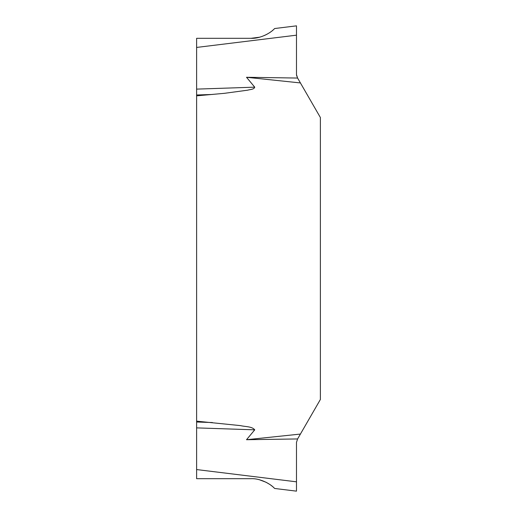 <?xml version="1.0" encoding="UTF-8"?>
<svg xmlns="http://www.w3.org/2000/svg" width="517" height="517" viewBox="0 0 517 517"><rect width="100%" height="100%" fill="white"/><g stroke="black" fill="none" stroke-linecap="round" stroke-linejoin="round"><path stroke-width="0.78" d="M196.615 421.155L196.615 469.565L296.48 481.825L296.48 442.384L297.598 438.946L246.512 439.721L300.416 434.067L320.385 399.473L320.385 117.527L300.416 82.933L246.512 77.279L254.739 87.166C254.009 89.583 249.963 89.428 247.714 90.171L224.462 93.319L196.615 95.845L196.615 421.155L240.554 425.627C245.11 426.809 251.895 426.273 254.739 429.834L246.512 439.721M274.695 28.525L274.139 29.042L274.695 28.525L296.48 25.85L296.48 35.175L196.615 47.435L196.615 95.845M196.615 47.435L196.615 38.316L250.991 38.316L196.615 38.316M196.615 478.684L250.991 478.684L196.615 478.684L196.615 469.565M250.991 478.684C259.566 478.199 269.9 483.453 274.139 487.958L272.995 486.917M272.272 486.303L270.882 485.224M269.609 484.332L266.035 482.245L259.515 479.782M274.139 487.958L274.695 488.475L274.139 487.958M274.139 29.042C269.9 33.534 259.637 38.788 250.991 38.316L259.515 37.218M264.187 35.608L266.882 34.309M269.609 32.668L270.882 31.776M272.272 30.697L272.995 30.083M297.598 438.946L300.416 434.067M246.512 77.279L297.598 78.054L296.48 74.616L296.48 35.175M300.416 82.933L297.598 78.054L296.48 74.616L296.48 25.85L296.48 74.616L297.598 78.054L296.506 75.165M296.48 481.825L296.48 491.15L274.695 488.475M212.409 94.462L196.615 94.992M196.615 89.118L254.739 87.166M196.615 422.008L212.409 422.538M254.739 429.834L196.615 427.882"/></g></svg>
